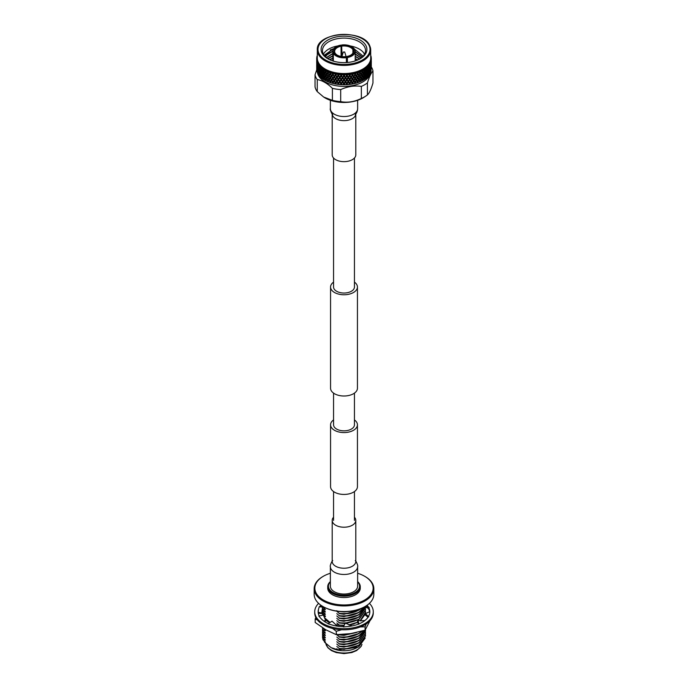 <?xml version="1.0" encoding="UTF-8"?>
<svg xmlns="http://www.w3.org/2000/svg" width="688" height="688" viewBox="0 0 688 688"><rect width="100%" height="100%" fill="white"/><g stroke="black" fill="none" stroke-linecap="round" stroke-linejoin="round"><path stroke-width="1.03" d="M354.44 419.929A13.433 7.757 180 0 1 357.433 424.806A13.433 7.757 180 0 1 349.143 431.978A13.433 7.757 180 0 1 334.506 430.292A13.433 7.757 180 0 1 330.567 424.806A13.433 7.757 180 0 1 333.56 419.929M357.433 424.806L357.433 486.683A13.433 7.757 180 0 1 349.143 493.846A13.433 7.757 180 0 1 334.506 492.161A13.433 7.757 180 0 1 330.567 486.683L330.567 424.806M333.56 282.123A13.433 7.757 0 0 0 330.567 287.008A13.433 7.757 0 0 0 334.506 292.495A13.433 7.757 0 0 0 349.143 294.172A13.433 7.757 0 0 0 357.433 287.008A13.433 7.757 0 0 0 354.44 282.123M330.567 287.008L330.567 388.247A13.433 7.757 0 0 0 334.506 393.734A13.433 7.757 0 0 0 349.143 395.411A13.433 7.757 0 0 0 357.433 388.247L357.433 287.008M333.56 158.025L333.56 287.008A10.44 6.029 0 0 0 336.621 291.273A10.44 6.029 0 0 0 347.99 292.572A10.44 6.029 0 0 0 354.44 287.008L354.44 158.025M354.44 393.132L354.44 424.806A10.44 6.029 180 0 1 347.99 430.378A10.44 6.029 180 0 1 336.621 429.071A10.44 6.029 180 0 1 333.56 424.806L333.56 393.132M355.799 154.852A11.799 6.811 180 0 1 348.515 161.138A11.799 6.811 180 0 1 335.658 159.668A11.799 6.811 180 0 1 332.201 154.852L332.201 114.027A11.799 6.811 180 0 0 335.658 118.646A11.799 6.811 180 0 0 352.342 118.646A11.799 6.811 180 0 0 355.791 114.036L355.799 154.852M330.369 566.594L330.369 586.167A13.631 7.869 0 0 0 334.359 591.732A13.631 7.869 0 0 0 349.22 593.434A13.631 7.869 0 0 0 357.631 586.167L357.631 566.594A13.631 7.869 0 0 1 353.641 572.167A13.631 7.869 0 0 1 334.359 572.167A13.631 7.869 0 0 1 330.369 566.594C329.561 566.224 332.313 560.152 332.734 560.608M333.56 517.238A11.799 6.811 0 0 0 332.201 520.412A11.799 6.811 0 0 0 335.658 525.228A11.799 6.811 0 0 0 348.515 526.698A11.799 6.811 0 0 0 355.799 520.412A11.799 6.811 0 0 0 354.44 517.238M345.995 56.244A2.064 1.195 180 0 1 346.038 56.339A2.064 1.195 180 0 1 346.064 56.554A2.064 1.195 180 0 1 346.055 56.674M343.338 52.15L344.679 51.978L343.338 52.15M334.832 52.881L334.497 52.254L333.069 52.761A11.197 6.459 180 0 1 332.803 51.376A11.197 6.459 180 0 1 336.088 46.81A11.197 6.459 180 0 1 336.208 46.732M334.497 52.254A9.709 5.607 180 0 1 340.99 45.761L341.076 46.234A9.365 5.409 0 0 0 334.635 51.376A9.365 5.409 0 0 0 334.832 52.486M341.076 46.234L341.076 56.442M342.082 55.977L341.609 45.064L341.609 56.528M341.988 45.606A9.709 5.607 180 0 1 353.236 49.355L352.901 49.691A9.365 5.409 0 0 0 342.082 46.079M352.901 49.691L352.901 53.062M347.397 57.534L347.302 57.061A10.853 6.261 0 0 0 354.604 49.768L354.931 49.992A11.197 6.459 180 0 1 355.197 51.376A11.197 6.459 180 0 1 347.397 57.534L347.397 62.488M346.391 62.556L346.391 57.689A11.197 6.459 180 0 1 333.336 53.337L333.336 61.112M321.872 52.83A22.902 13.227 180 0 1 338.075 36.636A22.902 13.227 180 0 1 366.128 45.984A22.902 13.227 180 0 1 360.194 58.755A22.902 13.227 180 0 1 327.806 58.755A22.902 13.227 180 0 1 321.872 52.83M359.695 59.039A21.526 12.427 0 0 0 365.526 50.534A21.526 12.427 0 0 0 364.795 47.317A21.526 12.427 0 0 0 341.188 38.21A21.526 12.427 0 0 0 322.474 50.534A21.526 12.427 0 0 0 323.205 53.75A21.526 12.427 0 0 0 328.305 59.039M364.631 54.791L363.634 52.744A21.526 12.427 0 0 0 350.149 45.933M341.609 45.494A21.526 12.427 0 0 0 340.887 45.546M337.851 45.933A21.526 12.427 0 0 0 323.429 54.189M363.195 56.167L354.466 49.089M341.609 47.205L341.076 47.231M333.998 48.478L324.134 55.324M317.435 72.55A26.703 15.411 0 0 0 318.209 74.983A26.703 15.411 0 0 0 346.141 86.361A26.703 15.411 0 0 0 370.565 72.55M346.52 84.719L345.789 84.753L346.494 83.738L345.428 82.302L344.361 83.798L345.066 84.77L344 84.314L342.934 84.77L343.639 83.798L342.572 82.302L341.506 83.738L342.211 84.753L341.145 84.22L340.809 84.676A27.305 15.764 0 0 0 341.377 84.71L341.437 84.719A26.703 15.411 0 0 0 341.437 84.719A26.703 15.411 0 0 0 346.563 84.719A26.703 15.411 0 0 0 346.589 84.71L346.623 84.71A27.305 15.764 0 0 0 347.191 84.676L346.855 84.22L346.52 84.719A27.305 15.764 0 0 0 346.623 84.71M370.909 71.69A27.305 15.764 0 0 0 371.021 71.277L370.97 69.024L370.909 71.69M370.282 73.298A27.305 15.764 0 0 0 370.462 72.902L370.376 70.64L370.282 73.298L369.705 73.633M369.361 74.863A27.305 15.764 0 0 0 369.619 74.476L369.49 72.206L369.361 74.863L368.785 75.164M368.802 75.611A27.305 15.764 0 0 0 369.078 75.25L368.089 76.067M368.166 76.359A27.305 15.764 0 0 0 368.493 75.99L368.329 73.711L368.166 76.359L367.598 76.626M367.478 77.073A27.305 15.764 0 0 0 367.813 76.729L366.738 77.486M366.704 77.778A27.305 15.764 0 0 0 367.091 77.426L367.461 76.101L366.902 75.138L366.3 77.133L366.704 77.778L366.145 78.011M365.887 78.441A27.305 15.764 0 0 0 366.291 78.122L365.13 78.81M364.993 79.103A27.305 15.764 0 0 0 365.448 78.776L365.87 77.477L365.216 76.48L364.537 78.432L364.993 79.103L364.064 79.713A27.305 15.764 0 0 0 364.52 79.421M364.064 79.713L363.298 80.04M363.049 80.315A27.305 15.764 0 0 0 363.565 80.014L364.047 78.742L363.307 77.701L362.542 79.61L363.049 80.315L362.017 80.866A27.305 15.764 0 0 0 362.524 80.599M362.017 80.866L361.26 81.141M360.899 81.399A27.305 15.764 0 0 0 361.467 81.141L362 79.894L361.183 78.81L360.34 80.668L360.899 81.399L360.048 81.296L359.772 81.889A27.305 15.764 0 0 0 360.323 81.657M359.772 81.889L359.024 82.121M358.568 82.354A27.305 15.764 0 0 0 359.17 82.13L359.755 80.917L358.869 79.774L357.966 81.588L358.568 82.354L357.648 82.199L357.356 82.766A27.305 15.764 0 0 0 357.949 82.577M357.356 82.766L356.633 82.956M356.074 83.162A27.305 15.764 0 0 0 356.719 82.973L357.339 81.795L356.393 80.599L355.438 82.354L356.074 83.162L355.103 82.947L354.793 83.497A27.305 15.764 0 0 0 355.412 83.343M354.793 83.497L354.096 83.644M353.443 83.807A27.305 15.764 0 0 0 354.122 83.661L354.776 82.526L353.787 81.27L352.781 82.964L353.443 83.807L352.437 83.54L352.11 84.074A27.305 15.764 0 0 0 352.763 83.953M352.11 84.074L351.413 84.194L352.093 83.093L351.069 81.786L350.029 83.411L350.717 84.297A27.305 15.764 0 0 0 351.413 84.194M350.717 84.297L349.676 83.962L349.341 84.478A27.305 15.764 0 0 0 350.011 84.4M349.341 84.478L348.627 84.555L349.323 83.497L348.274 82.13L347.216 83.695L347.913 84.624A27.305 15.764 0 0 0 348.627 84.555M347.913 84.624L347.191 84.676M345.066 84.77A27.305 15.764 0 0 0 345.789 84.753M343.656 84.779A27.305 15.764 0 0 0 344.344 84.779M342.211 84.753A27.305 15.764 0 0 0 342.934 84.77M340.809 84.676L340.087 84.624L340.784 83.695L339.726 82.13L338.677 83.497L339.373 84.555A27.305 15.764 0 0 0 340.087 84.624M339.373 84.555L338.324 83.962L337.989 84.4A27.305 15.764 0 0 0 338.659 84.478M337.989 84.4L337.283 84.297L337.971 83.411L336.931 81.786L335.907 83.093L336.587 84.194A27.305 15.764 0 0 0 337.283 84.297M336.587 84.194L335.563 83.54L335.237 83.953A27.305 15.764 0 0 0 335.89 84.074M335.237 83.953L334.557 83.807L335.219 82.964L334.213 81.27L333.224 82.526L333.878 83.661A27.305 15.764 0 0 0 334.557 83.807M333.904 83.644L332.897 82.947L332.588 83.343A27.305 15.764 0 0 0 333.207 83.497M332.588 83.343L331.926 83.162L332.562 82.354L331.607 80.599L330.661 81.795L331.281 82.973A27.305 15.764 0 0 0 331.926 83.162M331.367 82.956L330.352 82.199L330.051 82.577A27.305 15.764 0 0 0 330.644 82.766M330.051 82.577L329.432 82.354L330.034 81.588L329.131 79.774L328.245 80.917L328.83 82.13A27.305 15.764 0 0 0 329.432 82.354M328.976 82.121L327.952 81.296L327.677 81.657A27.305 15.764 0 0 0 328.228 81.889M327.677 81.657L327.101 81.399L327.66 80.668L326.817 78.81L326 79.894L326.533 81.141A27.305 15.764 0 0 0 327.101 81.399M326.74 81.141L325.476 80.599A27.305 15.764 0 0 0 325.983 80.866M325.476 80.599L324.951 80.315L325.458 79.61L324.693 77.701L323.953 78.742L324.435 80.014A27.305 15.764 0 0 0 324.951 80.315M324.702 80.04L323.48 79.421A27.305 15.764 0 0 0 323.936 79.713M323.48 79.421L322.784 76.48L322.13 77.477L322.552 78.776A27.305 15.764 0 0 0 323.007 79.103M322.87 78.81L321.709 78.122A27.305 15.764 0 0 0 322.113 78.441M321.855 78.011L321.296 77.778L321.7 77.133L321.098 75.138L320.539 76.101L320.909 77.426A27.305 15.764 0 0 0 321.296 77.778M321.262 77.486L320.187 76.729A27.305 15.764 0 0 0 320.522 77.073M320.402 76.626L319.834 76.359L319.671 73.711L319.507 75.99A27.305 15.764 0 0 0 319.834 76.359M319.911 76.067L318.922 75.25A27.305 15.764 0 0 0 319.198 75.611M319.215 75.164L318.639 74.863L318.51 72.206L318.381 74.476A27.305 15.764 0 0 0 318.639 74.863M318.295 73.633L317.718 73.298L317.624 70.64L317.538 72.902A27.305 15.764 0 0 0 317.624 73.1A27.305 15.764 0 0 0 317.718 73.298M318.209 62.109A26.703 15.411 0 0 0 347.483 73.401A26.703 15.411 0 0 0 370.703 58.119L370.703 49.975A26.703 15.411 180 0 1 347.483 65.257A26.703 15.411 180 0 1 318.209 53.956A26.703 15.411 180 0 1 317.297 49.975L317.297 58.119A26.703 15.411 0 0 0 318.209 62.109M317.03 61.069L317.03 64.036L317.142 61.37A27.305 15.764 0 0 0 317.46 62.23L318.148 62.161L317.804 62.978A27.305 15.764 0 0 0 318.277 63.812L319.017 63.7L318.759 64.534A27.305 15.764 0 0 0 319.378 65.334L320.161 65.179L319.98 66.022A27.305 15.764 0 0 0 320.746 66.779L321.554 66.573L321.468 67.433A27.305 15.764 0 0 0 322.362 68.138L323.197 67.88L323.205 68.74A27.305 15.764 0 0 0 324.229 69.393L325.071 69.084L325.175 69.944A27.305 15.764 0 0 0 326.301 70.529L327.161 70.167L327.342 71.01A27.305 15.764 0 0 0 328.572 71.526L329.414 71.113L329.698 71.948A27.305 15.764 0 0 0 331.014 72.386L331.84 71.922L332.201 72.739A27.305 15.764 0 0 0 333.594 73.1L334.42 72.584L334.841 73.375A27.305 15.764 0 0 0 336.286 73.642L337.086 73.083L337.584 73.848A27.305 15.764 0 0 0 339.072 74.029L339.82 73.418L340.388 74.149A27.305 15.764 0 0 0 341.902 74.244L342.607 73.59L343.243 74.278A27.305 15.764 0 0 0 344.757 74.278L345.393 73.59L346.098 74.244A27.305 15.764 0 0 0 347.612 74.149L348.18 73.418L348.928 74.029A27.305 15.764 0 0 0 350.416 73.848L350.914 73.083L351.714 73.642A27.305 15.764 0 0 0 353.159 73.375L353.58 72.584L354.406 73.1A27.305 15.764 0 0 0 355.799 72.739L356.16 71.922L356.986 72.386A27.305 15.764 0 0 0 358.302 71.948L358.586 71.113L359.428 71.526A27.305 15.764 0 0 0 360.658 71.01L360.839 70.167L361.699 70.529A27.305 15.764 0 0 0 362.825 69.944L362.929 69.084L363.771 69.393A27.305 15.764 0 0 0 364.795 68.74L364.803 67.88L365.638 68.138A27.305 15.764 0 0 0 366.532 67.433L366.446 66.573L367.254 66.779A27.305 15.764 0 0 0 368.02 66.022L367.839 65.179L368.622 65.334A27.305 15.764 0 0 0 369.241 64.534L368.983 63.7L369.723 63.812A27.305 15.764 0 0 0 370.196 62.978L369.852 62.152L370.54 62.23A27.305 15.764 0 0 0 370.858 61.37L370.428 60.578L371.064 60.604A27.305 15.764 0 0 0 371.228 59.736L370.729 58.962L371.296 58.962A27.305 15.764 0 0 0 371.305 58.523A27.305 15.764 0 0 0 371.296 58.084L370.729 57.353L371.228 57.31A27.305 15.764 0 0 0 371.064 56.442L370.987 56.347M370.712 56.304L370.858 55.676A27.305 15.764 0 0 0 370.703 55.229M341.076 54.128L341.609 54.103M341.076 54.421L341.609 54.395M341.076 51.789L341.609 51.755M341.076 52.082L341.609 52.056M341.076 49.441L341.609 49.416M324.762 56.115L329.707 52.537M341.076 49.734L341.609 49.708M330.163 49.975L333.886 48.607M341.076 47.395L341.609 47.369M363.634 52.744L364.795 54.687M336.982 77.202L336.492 77.108M317.374 63.571L317.624 65.652L317.374 63.571M317.374 67.553L317.624 69.626L317.374 67.553M323.824 97.146A26.694 15.411 0 0 0 323.996 97.257A26.694 15.411 0 0 0 364.004 97.257L365.853 96.053A29.154 16.83 0 0 0 367.426 94.927C369.258 93.31 371.107 89.337 372.965 82.999L372.965 70.959C371.124 72.876 369.275 76.858 367.426 82.887A29.154 16.83 180 0 1 361.355 86.396C354.475 85.407 347.586 86.473 340.689 89.595A29.154 16.83 180 0 1 332.39 88.313C327.333 83.343 322.294 80.436 317.254 79.576A29.154 16.83 180 0 1 315.835 77.228A29.154 16.83 180 0 1 315.035 74.786L316.729 69.815M315.035 74.786L315.035 86.826A29.154 16.83 0 0 0 315.835 89.268A29.154 16.83 0 0 0 317.254 91.616L323.635 97.025L332.39 100.353A29.154 16.83 0 0 0 340.689 101.635C347.517 102.908 354.406 101.841 361.355 98.436A29.154 16.83 0 0 0 365.853 96.053M371.305 66.968A29.154 16.83 180 0 1 372.165 68.516A29.154 16.83 180 0 1 372.965 70.959M317.254 91.616L317.254 79.576M332.39 88.313L332.39 100.353M340.689 101.635L340.689 89.595M367.426 94.927L367.426 82.887M361.355 86.396L361.355 98.436M340.99 45.761L340.698 45.133A10.853 6.261 0 0 0 336.329 46.664A10.853 6.261 0 0 0 333.396 52.426M351.792 46.732A11.197 6.459 180 0 1 351.912 46.81A11.197 6.459 180 0 1 354.664 49.416L354.337 49.192A10.853 6.261 0 0 0 351.671 46.664A10.853 6.261 0 0 0 341.695 44.978M354.337 49.192L353.236 49.355M350.742 55.135A9.365 5.409 0 0 0 353.365 51.376A9.365 5.409 0 0 0 353.168 50.267L354.604 49.768M353.503 49.932A9.709 5.607 180 0 1 350.871 55.057A9.709 5.607 180 0 1 347.01 56.425L346.924 62.522M347.302 57.061L347.01 56.425M318.759 64.534L319.06 65.996L319.378 65.334M319.671 65.764L319.206 66.693L319.671 68.731L320.152 65.188M320.35 68.473L319.843 69.419L320.35 71.44L320.9 70.486L320.35 68.473L320.823 67.888L320.178 67.785M321.098 71.165L320.539 72.128L321.098 74.132L321.7 73.16L321.098 71.165L321.554 70.563L320.9 70.486M321.907 73.84L321.305 74.811L321.907 76.798L322.552 75.809L321.907 73.84L322.345 73.22L321.7 73.16M322.784 76.48L323.205 75.843L322.552 75.809M321.907 76.798L322.345 77.194L321.7 77.133M321.098 74.132L320.35 72.455L319.843 73.392L320.35 75.413L320.9 74.459M320.35 71.44L319.671 69.737L319.206 70.666L319.671 72.704L320.178 71.767M319.671 68.731L320.152 69.161L319.671 69.737M319.06 65.996L319.55 66.444L318.639 67.923L319.06 69.97L319.507 69.049L319.06 67.003M319.008 63.7L318.148 65.154L318.51 67.218L318.51 64.251M319.98 66.022L320.35 67.458L320.746 66.779M321.098 67.192L320.539 68.146L321.098 70.159L321.7 69.178L321.098 67.192L321.545 66.581M321.907 69.858L321.305 70.838L321.907 72.825L322.552 71.836L321.907 69.858L322.345 69.239L321.7 69.178M322.784 72.507L322.13 73.504L322.784 75.465L323.463 74.459L322.784 72.507L323.205 71.87L322.552 71.836M323.713 75.121L323.007 76.136L323.713 78.079L324.435 77.047L323.713 75.121L324.108 74.476L323.102 75.99M324.693 77.701L323.953 78.742M325.734 76.291L324.951 77.348L325.734 79.249L326.533 78.165L325.734 76.291L326.095 75.62L324.435 77.047M323.713 78.079L324.108 78.449L323.549 79.301M324.693 73.728L323.953 74.768L324.693 76.695L325.458 75.637L324.693 73.728L325.08 73.074L324.108 74.476L323.463 74.459M321.907 72.825L322.345 73.22M321.098 70.159L321.554 70.563M320.35 67.458L320.823 67.888M321.468 67.433L321.907 68.843L322.362 68.138M322.784 68.525L322.13 69.522L322.784 71.492L323.463 70.477L322.784 68.525L323.205 67.897M323.713 71.139L323.007 72.163L323.713 74.106L324.435 73.074L323.713 71.139L324.108 70.494L323.093 72.042M326.817 78.81L326 79.894M327.952 77.323L327.101 78.432L327.952 80.29L328.821 79.154L327.952 77.323L328.271 76.643L326.533 78.165M325.734 79.249L325.458 80.479M324.693 76.695L324.951 77.348M326.817 74.837L326 75.921L326.817 77.796L327.66 76.695L326.817 74.837L327.161 74.158L325.458 75.637M323.713 74.106L323.953 74.768M325.734 72.309L324.951 73.375L325.734 75.276L326.533 74.192L325.734 72.309L326.095 71.638L324.435 73.074M324.693 69.755L323.953 70.787L324.693 72.722L325.458 71.664L324.693 69.755L325.08 69.101L324.108 70.494L323.463 70.477M321.907 68.843L322.345 69.239M323.205 68.74L323.713 70.124L324.229 69.393M329.131 79.774L328.245 80.917M330.352 78.226L329.432 79.387L330.352 81.184L331.281 79.997L330.352 78.226L330.618 77.52L328.821 79.154M327.952 80.29L327.583 81.537M326.817 77.796L327.101 78.432M329.131 75.8L328.245 76.944L329.131 78.767L330.034 77.615L329.131 75.8L329.423 75.104L327.66 76.695M325.734 75.276L326 75.921M327.952 73.349L327.101 74.459L327.952 76.316L328.821 75.181L327.952 73.349L328.271 72.661L326.533 74.192M324.693 72.722L324.951 73.375M326.817 70.855L326 71.939L326.817 73.822L327.66 72.713L326.817 70.855L327.161 70.185L325.458 71.664M323.713 70.124L323.953 70.787M325.175 69.944L325.734 71.294L326.301 70.529M331.607 80.599L330.661 81.795M332.897 78.974L331.926 80.195L332.897 81.932L333.878 80.694L333.112 78.251L331.281 79.997M330.352 81.184L329.879 82.457M329.131 78.767L329.432 79.387M331.607 76.626L330.661 77.821L331.607 79.593L332.562 78.38L331.848 75.921L330.034 77.615M327.952 76.316L328.245 76.944M330.352 74.244L329.432 75.413L330.352 77.211L331.281 76.024L330.352 74.244L330.618 73.539L328.821 75.181M326.817 73.822L327.101 74.459M329.131 71.827L328.245 72.962L329.131 74.794L330.034 73.633L329.131 71.827L329.423 71.131L327.66 72.713M325.734 71.294L326 71.939M327.342 71.01L327.952 72.335L328.572 71.526M334.213 81.27L333.224 82.526M335.563 79.567L334.557 80.84L335.563 82.526L336.578 81.218L335.727 78.836L333.878 80.694M332.897 81.932L332.338 83.239M331.607 79.593L331.926 80.195M334.213 77.297L333.224 78.552L334.213 80.264L335.219 78.991L334.411 76.574L332.562 78.38M330.352 77.211L330.661 77.821M332.897 74.992L331.926 76.213L332.897 77.959L333.878 76.721L333.112 74.278L331.281 76.024M329.131 74.794L329.432 75.413M331.607 72.653L330.661 73.84L331.607 75.62L332.562 74.399L331.607 72.653L331.848 71.939L330.034 73.633M327.952 72.335L328.245 72.962M329.698 71.948L330.352 73.229L331.014 72.386M336.931 81.786L335.907 83.093M338.324 79.989L337.283 81.33L338.324 82.956L339.373 81.588L338.436 79.249L336.578 81.218M335.563 83.54L335.563 82.526L334.918 83.867M334.213 80.264L334.557 80.84M336.931 77.813L335.907 79.12L336.931 80.771L337.971 79.438L337.077 77.073L335.219 78.991M332.897 77.959L333.224 78.552M335.563 75.585L334.557 76.867L335.563 78.552L336.578 77.245L335.727 74.854L333.878 76.721M331.607 75.62L331.926 76.213M334.213 73.324L333.224 74.571L334.213 76.291L335.219 75.009L334.411 72.601L332.562 74.399M330.352 73.229L330.661 73.84M332.201 72.739L332.897 73.977L333.594 73.1M339.726 82.13L338.677 83.497M341.145 80.247L340.087 81.648L341.145 83.214L342.211 81.777L341.205 79.507L339.373 81.588M338.324 82.956L337.602 84.34M336.931 80.771L337.283 81.33M339.726 78.157L338.677 79.524L339.726 81.115L340.784 79.722L339.812 77.409L337.971 79.438M335.581 78.578L335.907 79.12M338.324 76.015L337.283 77.357L338.324 78.982L339.373 77.615L338.436 75.276L336.578 77.245M334.213 76.291L334.557 76.867M336.931 73.831L335.907 75.147L336.931 76.798L337.971 75.465L337.077 73.1L335.219 75.009M332.897 73.977L333.224 74.571M334.841 73.375L335.563 74.571L336.286 73.642M342.572 82.302L341.506 83.738M344 80.333L342.934 81.803L344 83.3L345.066 81.803L344 79.593L342.211 81.777M341.145 83.214L340.345 84.641M339.726 81.115L340.087 81.648M342.572 78.329L341.506 79.765L342.572 81.287L343.639 79.825L342.598 77.581L340.784 79.722M338.324 78.982L338.677 79.524M341.145 76.273L340.087 77.675L341.145 79.24L342.211 77.804L341.205 75.525L339.373 77.615M336.931 76.798L337.283 77.357M339.726 74.175L338.677 75.551L339.726 77.142L340.784 75.74L339.812 73.435L337.971 75.465M335.581 74.596L335.907 75.147M337.077 73.1L338.677 75.551M337.584 73.848L338.324 75.001L339.072 74.029M345.428 82.302L345.402 81.554L344.361 83.798M346.855 80.247L345.789 81.777L346.855 83.214L347.913 81.648L346.795 79.507L345.066 81.803M344 83.3L343.14 84.779M342.572 81.287L342.934 81.803M345.428 78.329L344.361 79.825L345.428 81.287L346.494 79.765L345.402 77.581L343.639 79.825M341.145 79.24L341.506 79.765M344 76.359L342.934 77.83L344 79.326L345.066 77.83L344 75.611L342.211 77.804M339.726 77.142L340.087 77.675M342.572 74.347L341.506 75.783L342.572 77.314L343.639 75.852L342.598 73.599L340.784 75.74M338.324 75.001L343.639 83.798M340.388 74.149L341.145 75.259L341.902 74.244M348.274 82.13L348.188 81.382L346.795 83.48L347.216 83.695M349.676 79.989L348.627 81.588L349.676 82.956L350.717 81.33L349.564 79.249L347.913 81.648M346.855 83.214L345.944 84.744M345.428 81.287L345.789 81.777M348.274 78.157L347.216 79.722L348.274 81.115L349.323 79.524L348.188 77.409L346.494 79.765M344 79.326L344.361 79.825M346.855 76.273L345.789 77.804L346.855 79.24L347.913 77.675L346.795 75.525L345.066 77.83M342.572 77.314L342.934 77.83M345.428 74.347L344.361 75.852L345.428 77.314L346.494 75.783L345.402 73.599L343.639 75.852M341.145 75.259L341.506 75.783M339.803 73.418L346.494 83.738M343.243 74.278L344 75.345L344.757 74.278M351.069 81.786L350.923 81.046L349.564 83.222L350.029 83.411M352.437 79.567L351.422 81.218L352.437 82.526L353.443 80.84L352.273 78.836L350.717 81.33M349.676 82.956L348.721 84.547M348.274 81.115L348.627 81.588M351.069 77.813L350.029 79.438L351.069 80.771L352.093 79.12L350.923 77.073L349.323 79.524M346.855 79.24L347.216 79.722M349.676 76.015L348.627 77.615L349.676 78.982L350.717 77.357L349.564 75.276L347.913 77.675M345.428 77.314L345.789 77.804M348.274 74.175L347.216 75.74L348.274 77.142L349.323 75.551L348.188 73.435L346.494 75.783M344 75.345L344.361 75.852M342.59 73.59L349.323 83.497M346.098 74.244L346.855 75.259L347.612 74.149M353.787 81.27L353.443 80.84M352.437 83.54L352.437 82.526L351.448 84.177M351.069 80.771L351.422 81.218M352.437 78.552L353.443 76.867L352.437 75.585L351.422 77.245L352.437 78.552L352.093 79.12M349.676 78.982L350.029 79.438M352.437 75.585L352.273 74.854L350.717 77.357M348.274 77.142L348.627 77.615M351.069 73.831L350.029 75.465L351.069 76.798L352.093 75.147L350.923 73.1L349.323 75.551M346.855 75.259L347.216 75.74M345.393 73.59L352.093 83.093M348.928 74.029L349.676 75.001L350.416 73.848M353.787 77.297L352.781 78.991L353.787 80.264L354.776 78.552L353.443 76.867M355.103 78.974L354.122 80.694L355.103 81.932L356.074 80.195L354.776 78.552M353.787 80.264L354.122 80.694M351.069 76.798L352.781 78.991M349.676 75.001L351.422 77.245M352.419 74.596L352.093 75.147M348.18 73.418L350.029 75.465M350.923 73.1L353.787 76.291L354.776 74.571L353.787 73.324L352.781 75.009M351.714 73.642L352.437 74.571L353.159 73.375M355.103 74.992L354.122 76.721L355.103 77.959L356.074 76.213L354.776 74.571M356.393 76.626L355.438 78.38L356.393 79.593L357.339 77.821L356.074 76.213M357.648 78.226L356.719 79.997L357.648 81.184L358.568 79.387L357.339 77.821M353.787 76.291L354.122 76.721M353.787 73.324L353.589 72.61M352.273 74.854L357.339 81.795M354.406 73.1L355.103 73.977L355.799 72.739M356.393 72.653L355.438 74.399L356.393 75.62L357.339 73.84L356.152 71.939L357.339 73.84M357.648 74.244L356.719 76.024L357.648 77.211L358.568 75.413L357.382 73.539L358.869 74.794L359.755 72.962L358.869 71.827L357.966 73.633M358.869 75.8L357.966 77.615L358.869 78.767L359.755 76.944L358.568 75.413M360.048 77.323L359.179 79.154L360.048 80.29L360.899 78.432L359.755 76.944M360.048 80.29L359.729 80.616L360.34 80.668M353.589 72.601L359.755 80.917M356.986 72.386L357.648 73.229L358.302 71.948M360.048 73.349L359.179 75.181L360.048 76.316L360.899 74.459L359.755 72.962M361.183 74.837L360.34 76.695L361.183 77.796L362 75.921L360.899 74.459M362.266 76.291L361.467 78.165L362.266 79.249L363.049 77.348L362 75.921M362.266 79.249L361.905 79.593L362.542 79.61M361.183 77.796L360.839 78.131L361.467 78.165M360.048 76.316L359.729 76.643L360.34 76.695M358.869 71.827L361.183 73.822L362 71.939L361.183 70.855L360.34 72.713M357.648 73.229L362 79.894M359.428 71.526L360.048 72.335L360.658 71.01M362.266 72.309L361.467 74.192L362.266 75.276L363.049 73.375L362 71.939M363.307 73.728L362.542 75.637L363.307 76.695L364.047 74.768L363.049 73.375M364.287 75.121L363.565 77.047L364.287 78.079L364.993 76.136L364.047 74.768M365.216 76.48L364.795 75.843L365.448 75.809L366.093 76.798L366.695 74.811L366.093 73.84L365.448 75.809M364.287 78.079L363.892 78.449L364.537 78.432M363.307 76.695L362.92 77.047L363.565 77.047M362.266 75.276L361.905 75.62L362.542 75.637M361.183 73.822L360.839 74.158L361.467 74.192M361.183 70.855L363.307 72.722L364.047 70.787L363.307 69.755L362.542 71.664M360.048 72.335L359.729 72.661L364.047 78.742M361.699 70.529L362.266 71.294L362.825 69.944M364.287 71.139L363.565 73.074L364.287 74.106L364.993 72.163L364.047 70.787M365.216 72.507L364.537 74.459L365.216 75.465L365.87 73.504L364.795 71.87L366.093 72.825L366.695 70.838L366.093 69.858L365.448 71.836M366.902 75.138L366.446 74.536L367.1 74.459L367.65 75.413L368.157 73.392L367.65 72.455L367.1 74.459M366.093 76.798L365.655 77.194L366.3 77.133M366.093 73.84L365.655 73.22L366.3 73.16L366.902 74.132L367.461 72.128L366.902 71.165L366.3 73.16M365.216 75.465L364.795 75.843L363.892 74.476L364.537 74.459M364.287 74.106L363.892 74.476L362.92 73.074L363.565 73.074M363.307 72.722L362.92 73.074L361.905 71.638L362.266 71.294M363.307 69.755L362.946 69.101M363.771 69.393L364.287 70.124L364.795 68.74M365.216 68.525L364.537 70.477L365.216 71.492L365.87 69.522L364.795 67.897M368.329 73.711L367.848 73.134L368.493 73.023L368.94 73.943L368.94 70.984L368.493 73.023M367.65 75.413L367.177 75.835L367.822 75.74M367.65 72.455L367.177 71.862L367.822 71.767L368.329 72.704L368.794 70.666L368.329 69.737L367.822 71.767M366.902 74.132L366.446 74.536M366.902 71.165L366.446 70.563L367.1 70.486L367.65 71.44L368.157 69.419L367.65 68.473L367.1 70.486M366.093 72.825L365.655 73.22M366.093 69.858L365.655 69.239L366.3 69.178L366.902 70.159L367.461 68.146L366.902 67.192L366.3 69.178M365.216 71.492L364.795 71.87L363.892 70.494L364.537 70.477M364.287 70.124L363.892 70.494L362.92 69.101M365.638 68.138L366.093 68.843L366.532 67.433M369.49 72.206L368.983 71.664L369.852 69.135L369.49 68.232L369.49 71.191M368.94 73.943L368.45 74.399L368.94 74.958M368.94 70.984L368.45 70.425L369.361 67.923L368.94 67.003L368.493 69.049L368.94 69.97M368.329 72.704L367.848 73.134M368.329 69.737L367.848 69.161L368.794 66.693L368.329 65.764L367.822 67.785L368.329 68.731M367.65 71.44L367.177 71.862M367.65 68.473L367.177 67.888L367.822 67.785M366.902 70.159L366.446 70.563M366.902 67.192L366.455 66.581M366.093 68.843L365.655 69.239M367.254 66.779L367.65 67.458L368.02 66.022M369.972 69.445L369.972 72.403L370.282 70.331L369.456 68.912L369.972 68.43L369.972 65.463L369.972 68.43M370.376 70.64L369.852 70.124L370.376 69.626L370.376 66.667L370.376 69.626M369.972 72.403L369.456 72.885L369.972 73.418M369.49 68.232L368.983 67.691L369.852 65.154L369.49 64.251L369.49 67.218M368.94 67.003L368.45 66.444L369.241 64.534M368.329 65.764L367.848 65.188M367.65 67.458L367.177 67.888M368.622 65.334L368.94 65.996M370.712 67.845L370.712 70.812L370.909 68.723L370.178 67.355L370.712 66.839L370.712 63.872L370.712 66.839M370.97 69.024L370.436 68.542L370.97 68.009L370.97 65.05L370.97 68.009M370.712 70.812L370.178 71.328L370.712 71.827M370.376 66.667L369.852 66.151L370.376 65.652L370.376 62.685L370.376 65.652M369.972 65.463L369.456 64.93L370.196 62.978M369.49 64.251L368.992 63.7M369.723 63.812L369.972 64.448M371.159 66.22L371.159 69.178L371.159 66.22L370.617 65.756L371.159 65.205L371.159 62.238L371.159 65.205M371.271 67.381L370.729 66.934L371.271 66.366L371.271 63.408L371.271 66.366M371.159 69.178L370.617 69.729L371.159 70.193M370.97 65.05L370.436 64.569L370.97 64.036L370.97 61.069L370.97 64.036M370.712 63.872L370.178 63.373L370.858 61.37M370.376 62.685L369.869 62.169M370.54 62.23L370.712 62.857M371.305 67.536L371.305 64.569L371.305 67.536L370.763 68.112L371.305 68.551M371.305 67.828L371.288 68.404M371.305 64.569L370.763 64.139L371.305 63.563L371.305 60.596L371.305 63.563M371.271 63.408L370.729 62.961L371.271 62.393L371.271 59.435L371.271 62.393M371.159 62.238L370.617 61.774L371.228 59.736M370.97 61.069L370.436 60.587M371.064 60.604L371.159 61.232M371.305 60.596L370.763 60.157L371.296 58.084M371.271 59.435L370.729 58.979M371.296 58.962L371.271 60.742M370.729 57.353L371.271 58.059M371.228 57.31L371.159 57.93M316.712 68.404L316.695 64.569L317.237 64.139L316.695 63.563L316.695 60.596L317.237 60.157L316.695 59.581L317.271 58.979L316.772 59.736A27.305 15.764 0 0 0 316.936 60.604L317.564 60.578M317.297 55.229A27.305 15.764 0 0 0 317.142 55.676L317.288 56.304M317.013 56.347L316.936 56.442A27.305 15.764 0 0 0 316.772 57.31L317.271 57.362L316.704 58.084A27.305 15.764 0 0 0 316.695 58.523A27.305 15.764 0 0 0 316.704 58.962M316.729 64.724L316.695 60.596M316.729 67.381L316.712 69.634A27.305 15.764 0 0 0 316.755 70.056L316.729 67.381L317.271 66.934L316.729 66.366L316.729 63.408L316.729 66.366M316.695 64.569L316.695 67.536L317.237 68.112L316.695 69.213A27.305 15.764 0 0 1 316.695 69.024L316.695 68.551M316.841 57.93L316.772 57.31M316.729 60.742L316.695 58.523M316.729 58.059L317.271 57.362M316.841 66.22L316.841 69.178L316.841 66.22L317.383 65.756L316.841 65.205L316.841 62.238L316.841 65.205M317.03 69.024L316.979 71.277A27.305 15.764 0 0 0 317.091 71.69L317.03 69.024L317.564 68.542L317.03 68.009L317.03 65.05L317.03 68.009M316.841 69.178L317.383 69.729L316.815 70.468A27.305 15.764 0 0 0 316.884 70.864L316.841 70.193M316.729 63.408L317.271 62.961L316.729 62.393L316.729 59.435L316.729 62.393M316.704 58.084L316.695 59.581M317.288 67.845L317.288 70.812L317.288 67.845L317.822 67.355L317.288 66.839L317.288 63.872L317.288 66.839M317.288 70.812L317.822 71.328L317.22 72.102A27.305 15.764 0 0 0 317.366 72.489L317.288 71.827M317.624 70.64L318.148 70.124L317.624 69.626M317.03 65.05L317.564 64.569L317.03 64.036M316.841 62.238L317.383 61.774L316.936 60.604M316.729 59.435L317.271 58.979M316.772 59.736L316.841 61.232M318.028 69.445L318.028 72.403L318.028 69.445L318.544 68.912L318.028 68.43L318.028 65.463L318.028 68.43M318.028 72.403L318.544 72.885L318.028 73.418M318.51 72.206L319.017 71.664L318.51 71.191L318.51 68.232L318.51 71.191M317.624 66.667L318.148 66.151L317.624 65.652M317.288 63.872L317.822 63.373L317.46 62.23M317.142 61.37L317.288 62.857M319.06 70.984L319.06 73.943L319.55 70.425L319.06 69.97M319.507 73.023L320.152 73.134L319.671 73.711M319.06 73.943L319.55 74.399L319.06 74.958M318.51 67.218L319.017 67.691L318.51 68.232M317.804 62.978L318.544 64.93L318.028 65.463M318.131 62.169L317.624 62.685M320.152 73.134L319.671 72.704M320.178 75.74L320.823 75.835L320.35 75.413M320.823 75.835L320.35 76.428M318.028 64.448L318.277 63.812M325.286 56.683L326.972 54.567L332.82 51.075M341.076 49.355L341.609 49.321M355.197 51.531L362.361 57.027M326.31 57.611L332.803 53.423M341.076 51.695L341.609 51.669M355.197 53.87L361.269 57.955M327.669 58.635L332.803 55.762M341.076 54.042L341.609 54.008A26.703 15.411 0 0 0 341.076 54.051M355.197 56.218L359.841 58.953M360.555 72.24L359.867 72.851M329.543 59.667L332.803 58.11M341.076 56.382L341.609 56.356M355.197 58.557L357.889 59.925M332.132 60.716L332.803 60.449M325.398 56.786L326.972 54.868L332.803 51.376L332.803 60.948M341.076 49.648L341.609 49.613M355.197 51.824L362.241 57.138M326.456 57.74L332.803 53.716M341.076 51.987L341.609 51.961M355.197 54.163L361.105 58.076M327.875 58.764L332.803 56.063M341.076 54.335L341.609 54.3M355.197 56.511L359.635 59.073M329.819 59.796L332.803 58.403M355.197 58.85L357.605 60.045M333.069 61.026L333.069 52.761M353.168 52.486L353.168 50.267M333.336 53.337L333.663 53.002A10.853 6.261 0 0 0 346.305 57.216L346.012 56.579A9.709 5.607 180 0 1 337.129 55.057A9.709 5.607 180 0 1 334.764 52.83L335.099 53.062A9.365 5.409 0 0 0 337.258 55.135M333.663 53.002L334.764 52.83M346.305 57.216L346.391 57.689M341.936 56.554L341.936 56.571A2.064 1.195 180 0 1 341.936 56.554A2.064 1.195 180 0 1 341.962 56.339L343.321 51.978M367.65 76.428L367.177 75.835M366.093 77.813L365.655 77.194M357.648 82.199L357.382 81.494L358.121 82.457M349.676 83.962L349.564 83.222L350.398 84.34M346.855 84.22L346.795 83.48L347.655 84.641M344 84.314L344 83.566L344.86 84.779M341.145 84.22L341.205 83.48L340.784 83.695M338.324 83.962L338.436 83.222L337.971 83.411M332.897 82.947L333.112 82.225L332.562 82.354M330.352 82.199L330.618 81.494L330.034 81.588M327.952 81.296L328.271 80.616L327.66 80.668M325.734 80.264L326.095 79.593L325.458 79.61M323.713 79.094L324.108 78.449L323.463 78.432M321.907 77.813L322.345 77.194M321.098 75.138L321.554 74.536M320.35 72.455L320.823 71.862M352.273 78.836L355.662 83.239M352.273 82.809L353.082 83.867M335.727 74.854L342.056 84.744M335.727 78.836L339.279 84.547M335.727 82.809L336.552 84.177M323.154 606.644A29.145 16.822 180 0 0 323.394 606.782A29.145 16.822 180 0 0 364.606 606.782L365.096 606.506A29.833 17.226 0 0 0 373.833 594.329L373.833 588.704A29.833 17.226 180 0 1 365.096 600.882A29.833 17.226 180 0 1 332.588 604.614A29.833 17.226 180 0 1 314.167 588.704A29.833 17.226 180 0 1 322.904 576.518L323.394 576.243A29.145 16.822 0 0 0 323.394 600.039A29.145 16.822 0 0 0 364.606 600.039A29.145 16.822 0 0 0 364.606 576.243A29.145 16.822 0 0 0 357.631 573.267M330.369 573.267A29.145 16.822 0 0 0 323.394 576.243L322.904 576.518M364.846 576.381A29.833 17.226 180 0 1 365.096 576.518A29.833 17.226 180 0 1 373.833 588.704M330.369 581.807A15.583 8.996 0 0 0 334.626 593.348A15.583 8.996 0 0 0 355.017 592.523A15.583 8.996 0 0 0 357.631 581.807M357.631 581.601A16.271 9.391 180 0 1 360.271 586.726A16.271 9.391 180 0 1 355.507 593.366A16.271 9.391 180 0 1 337.774 595.404A16.271 9.391 180 0 1 327.729 586.726A16.271 9.391 180 0 1 330.369 581.601M327.729 586.726L327.729 588.137A16.271 9.391 0 0 0 337.774 596.814A16.271 9.391 0 0 0 355.507 594.776A16.271 9.391 0 0 0 360.271 588.137L360.271 586.726M365.457 634.663L365.526 635.695L359.222 644.776C353.486 648.001 346.795 649.231 339.158 648.474L339.158 648.758C346.795 649.515 353.486 648.285 359.222 645.06L365.526 635.832M365.457 632.324L365.526 633.347L359.222 642.429C353.486 645.662 346.795 646.892 339.158 646.127L339.158 646.41C346.795 647.176 353.486 645.946 359.222 642.712L365.526 633.493M365.457 629.976L365.526 631.008L359.222 640.089C353.486 643.314 346.795 644.544 339.158 643.787L339.158 644.071C346.795 644.828 353.486 643.598 359.222 640.373L365.526 631.145M365.474 629.589L359.222 637.742C353.486 640.975 346.795 642.205 339.158 641.44L339.158 641.723C346.795 642.489 353.486 641.259 359.222 638.025L365.5 629.537M364.399 630.406L359.222 635.402C353.486 638.627 346.795 639.857 339.158 639.1L339.158 639.384C346.795 640.141 353.486 638.911 359.222 635.686L364.588 630.354M361.845 631.154L359.222 633.055C353.486 636.288 346.795 637.518 339.158 636.753L339.158 637.036C346.795 637.802 353.486 636.572 359.222 633.338L362.284 631.025M339.158 634.611L344 634.929L355.902 632.633M354.096 633.012L344 634.646L340.775 634.56M344.163 625.272L339.158 625.039L344.043 625.555M349.263 625.091L357.803 622.408M357.708 622.167L348.816 624.876M365.457 608.889L365.526 609.912L359.222 618.994C353.486 622.219 346.795 623.457 339.158 622.692L345.256 623.173M345.316 623.165L359.222 619.277L365.526 610.058M365.457 606.541L365.526 607.573L359.222 616.654C353.486 619.879 346.795 621.109 339.158 620.352L339.158 620.636C346.795 621.393 353.486 620.163 359.222 616.938L365.526 607.71M365.448 606.291L359.222 614.307C353.486 617.532 346.795 618.77 339.158 618.005L339.158 618.288C346.795 619.054 353.486 617.824 359.222 614.59L365.491 606.274M364.459 606.868L359.222 611.967C353.486 615.192 346.795 616.422 339.158 615.665L339.158 615.949C346.795 616.706 353.486 615.476 359.222 612.251L364.666 606.747M360.589 608.725L359.222 609.62C353.486 612.845 346.795 614.083 339.158 613.318L339.158 613.601C346.795 614.367 353.486 613.137 359.222 609.903L361.381 608.39M332.098 648.199L332.063 648.182A18.258 10.535 0 0 0 332.098 648.199A18.258 10.535 0 0 0 355.902 648.199L357.691 647.305L337.997 649.782L331.091 647.657L324.633 642.291L323.962 640.7M365.259 637.974L358.869 646.677L357.691 647.305M360.435 620.834L365.397 613.928M365.448 613.627L365.526 612.397M365.457 611.228L365.526 612.26L360.125 620.757M322.474 637.011L323.025 639.866L322.552 635.832M322.474 634.663L323.025 637.518L322.552 633.493M322.474 632.324L323.025 635.17L322.552 631.145M322.474 629.976L323.025 632.831L322.552 628.806M322.474 627.748L323.025 630.483L322.474 627.748M322.698 615.175L322.474 613.429M322.474 611.228L323.025 614.083L322.552 610.058M322.474 608.889L323.025 611.735L322.552 607.71M322.474 606.541L323.025 609.396L322.474 606.248M324.633 642.291L325.372 642.489L325.372 641.904L323.025 639.866M324.71 641.345L325.372 642.489M323.025 639.573L325.372 640.141L323.025 637.518M324.71 638.997L325.372 640.141M323.025 637.234L325.372 637.802L323.025 635.17M324.71 636.658L325.372 637.802M323.025 634.886L325.372 635.454L323.025 632.831M324.71 634.31L325.372 635.454M323.025 632.547L325.372 633.115L323.025 630.483M324.71 631.971L325.372 633.115M323.025 630.199L325.372 630.767L323.025 628.144M324.71 629.623L325.372 630.767M323.91 616.336L325.372 616.706L325.372 616.121L323.025 614.083M324.71 615.562L325.372 616.706M323.025 613.799L325.372 614.367L323.025 611.735M324.71 613.223L325.372 614.367M323.025 611.451L325.372 612.019L323.025 609.396M324.71 610.875L325.372 612.019M323.025 609.112L325.372 609.68L323.025 607.048M324.71 608.536L325.372 609.68M323.025 606.764L323.558 606.876M336.81 610.695L336.81 611.279L344 611.916L348.885 611.477M336.81 611.279L339.158 613.318M339.158 613.601L344 614.264L358.861 610.118M336.81 613.627L339.158 615.665M339.158 615.949L344 616.603L358.861 612.466M336.81 615.966L339.158 618.005M339.158 618.288L344 618.951L358.861 614.805M336.81 618.314L339.158 620.352M339.158 620.636L344 621.29L358.861 617.153M336.81 620.653L339.158 622.692M339.158 622.975L344.912 623.603M346.073 623.534L358.861 619.492M336.81 623.001L339.158 625.039M336.81 634.13L336.81 634.714L344 635.351L356.702 632.461M336.81 634.714L339.158 636.753M339.158 637.036L344 637.699L358.861 633.553M336.81 637.062L339.158 639.1M339.158 639.384L344 640.038L358.861 635.901M336.81 639.401L339.158 641.44M339.158 641.723L344 642.386L358.861 638.24M336.81 641.749L339.158 643.787M339.158 644.071L344 644.725L358.861 640.588M336.81 644.088L339.158 646.127M339.158 646.41L344 647.073L358.861 642.927M336.81 646.436L339.158 648.474M339.158 648.758L344 649.412L358.861 645.275M336.81 648.775L337.997 649.782M330.042 622.468L324.487 617.721M339.158 625.323L336.81 624.756M314.167 588.704L314.167 594.329A29.833 17.226 0 0 0 322.904 606.506A29.833 17.226 0 0 0 365.096 606.506L364.606 606.782M369.404 603.359A29.274 16.899 180 0 1 373.274 611.761L373.274 612.888A29.274 16.899 180 0 1 355.206 628.505A29.274 16.899 180 0 1 323.3 624.842A29.274 16.899 180 0 1 314.726 612.888L314.726 611.761A29.274 16.899 180 0 1 318.596 603.359M373.274 611.761A29.274 16.899 180 0 1 355.206 627.379A29.274 16.899 180 0 1 323.3 623.715A29.274 16.899 180 0 1 314.726 611.761M328.322 623.612A25.834 14.912 180 0 1 325.734 622.305A25.834 14.912 180 0 1 320.986 618.529A25.834 14.912 180 0 1 320.84 618.366L318.828 616.087L323.36 615.02L325.716 620.662L323.609 620.92M365.517 607.246L368.725 608.398L368.708 607.409A25.834 14.912 180 0 1 369.834 611.761A25.834 14.912 180 0 1 369.516 614.092A25.834 14.912 180 0 1 369.465 614.281L368.424 616.62A25.834 14.912 180 0 1 362.266 622.305A25.834 14.912 180 0 1 362.034 622.442L358.809 623.982A25.834 14.912 180 0 1 348.042 626.493A25.834 14.912 180 0 1 347.715 626.519L343.346 626.923L345.273 623.147L344.129 625.401M368.613 608.355A25.834 14.912 180 0 1 369.748 611.666M320.367 606.859A25.834 14.912 180 0 1 321.459 605.603M319.653 606.773A25.834 14.912 180 0 1 320.823 605.173M319.232 615.992A25.834 14.912 180 0 1 318.166 611.761A25.834 14.912 180 0 1 318.484 609.43L318.174 612.234M343.475 626.673A25.834 14.912 180 0 1 332.27 625.048A25.834 14.912 180 0 1 331.986 624.962L328.038 623.801L332.029 621.144L336.656 625.469L336.552 626.046M318.484 609.43A25.834 14.912 180 0 1 318.535 609.241L319.232 606.721L322.491 607.126M367.168 605.156L368.708 607.409M352.032 625.934L345.273 623.147M325.355 621.178L324.495 621.539M322.526 607.495L321.76 613.06L318.183 612.243M322.474 609.207L321.881 613.533L318.303 613.3M369.172 607.435L365.715 606.137M368.768 616.801L365.431 613.627L369.826 611.623M365.431 613.627L365.302 614.995L368.003 617.274M364.932 620.499L360.581 620.868L358.035 620.275L357.476 621.522L358.439 624.128M358.904 624.248L358.035 620.275M317.4 619.94L315.19 619.097L315.19 622.477L325.734 629.752L336.277 634.654L350.682 633.614L365.096 630.191L370.049 620.602M329.664 622.717A21.526 12.427 180 0 1 325.252 619.561M315.19 619.097L315.801 617.437M341.669 629.735L336.277 631.274L336.277 634.654M336.277 631.274L332.545 628.436M366.179 623.921L365.096 626.811L365.096 630.191M365.096 626.811L360.323 626.914M336.045 624.902L344 625.641M349.349 625.134L354.234 623.878M368.183 608.201A25.834 14.912 180 0 1 369.654 611.718M320.78 606.911A25.834 14.912 180 0 1 321.795 605.827M335.744 624.609L336.81 624.85M357.631 100.302L357.631 108.661A13.631 7.869 180 0 1 353.641 114.225A13.631 7.869 180 0 1 334.359 114.225A13.631 7.869 180 0 1 330.369 108.661C329.561 109.031 332.313 115.102 332.734 114.655L332.201 113.537M332.209 561.657L332.201 561.425A11.799 6.811 0 0 0 335.658 566.241A11.799 6.811 0 0 0 352.342 566.241A11.799 6.811 0 0 0 355.799 561.425L355.799 520.412M318.871 53.294A26.015 15.016 0 0 0 350.734 63.915A26.015 15.016 0 0 0 369.129 45.52A26.015 15.016 0 0 0 337.266 34.899A26.015 15.016 0 0 0 318.871 53.294M369.791 45.984A26.703 15.411 180 0 1 370.703 49.975L369.748 45.795C363.376 28.561 315.766 32.138 317.297 49.975M325.837 643.512A18.258 10.535 0 0 0 337.851 652.405A18.258 10.535 0 0 0 356.909 649.928A18.258 10.535 0 0 0 361.931 644.458M354.44 491.559L354.44 520.429M333.56 491.559L333.56 520.429M357.631 108.661C357.502 111.103 356.711 113.099 355.266 114.655L355.799 113.537M330.369 100.302L330.369 108.661M332.201 561.425L332.201 520.412M355.266 560.608C355.687 560.161 358.439 566.224 357.631 566.594M344.679 51.978L346.038 56.339M355.197 51.376L355.197 60.948M371.305 59.581L371.305 58.523M364.606 576.243L365.096 576.518M361.983 644.407L361.097 646.436L356.625 650.564L351.792 652.559L343.983 653.6L336.26 652.568L331.435 650.599L327.884 647.761L325.82 643.504M323.394 606.782L322.904 606.506M366.068 607.444L365.517 607.28"/></g></svg>
